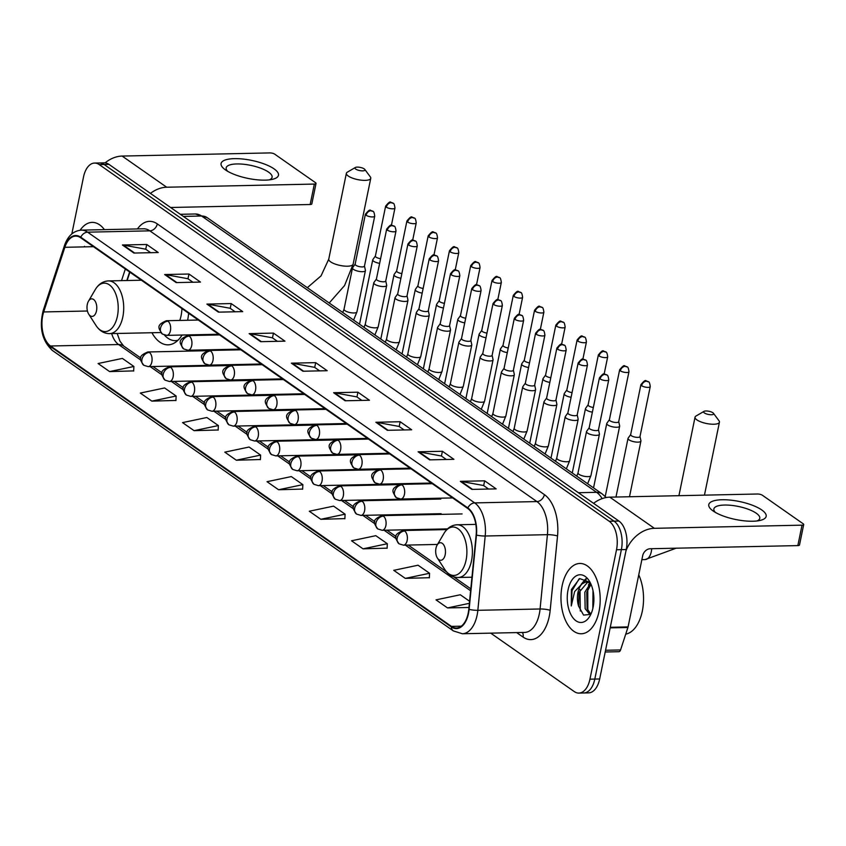 <?xml version="1.0" encoding="UTF-8"?>
<svg xmlns="http://www.w3.org/2000/svg" width="846" height="846" viewBox="0 0 846 846"><rect width="100%" height="100%" fill="white"/><g stroke="black" fill="none" stroke-linecap="round" stroke-linejoin="round"><path stroke-width="1.27" d="M187.611 320.264A38.81 21.647 -91.2 0 0 188.637 313.274M129.893 272.179L127.164 280.512M151.942 332.732A38.81 21.647 -91.2 0 0 168.09 344.84A38.81 21.647 -91.2 0 0 182.07 335.037M490.722 633.146L574.233 691.552A21.975 12.256 -91.2 0 0 578.897 693.086L588.615 692.874A21.975 12.256 -91.2 0 0 599.666 678.968L626.241 549.54A21.975 12.256 -91.2 0 0 618.912 521.051L108.965 164.378A21.975 12.256 -91.2 0 0 104.301 162.844L99.437 162.95A21.975 12.256 -91.2 0 1 104.1 164.484A21.975 12.256 -91.2 0 0 99.437 162.95L94.572 163.056A21.975 12.256 -91.2 0 0 83.521 176.962L71.836 233.898M578.897 693.086A21.975 12.256 -91.2 0 0 589.948 679.179L616.512 549.752L621.376 549.646A21.975 12.256 -91.2 0 0 614.048 521.147L104.1 164.484L614.048 521.147A21.975 12.256 -91.2 0 1 621.376 549.646L594.812 679.074L621.376 549.646L626.241 549.54M583.761 692.98A21.975 12.256 -91.2 0 0 594.812 679.074A21.975 12.256 -91.2 0 1 583.761 692.98M599.01 611.51A35.151 19.606 -91.2 0 0 579.827 563.468A35.151 19.606 -91.2 0 0 562.146 585.728A35.151 19.606 -91.2 0 0 581.329 633.76A35.151 19.606 -91.2 0 0 599.01 611.51A35.151 19.606 -91.2 0 0 579.827 563.468A35.151 19.606 -91.2 0 0 562.146 585.728A35.151 19.606 -91.2 0 0 581.329 633.76A35.151 19.606 -91.2 0 0 599.01 611.51M104.418 229.636A35.151 19.606 -91.2 0 0 92.14 222.382A35.151 19.606 -91.2 0 0 80.148 230.218A35.151 19.606 -91.2 0 1 92.14 222.382A35.151 19.606 -91.2 0 1 104.418 229.636M468.198 613.181A23.434 13.071 88.8 0 1 456.406 628.018A23.434 13.071 88.8 0 1 451.436 626.389L50.538 345.993A23.434 13.071 88.8 0 1 43.685 311.941L64.856 247.296A23.434 13.071 88.8 0 1 75.685 236.119A23.434 13.071 88.8 0 1 80.656 237.747L467.743 508.478A23.434 13.071 88.8 0 1 476.15 534.958L468.79 609.268A23.434 13.071 88.8 0 1 468.198 613.181M468.504 613.403A24.016 13.399 -91.2 0 0 469.107 609.384L476.467 535.074A24.016 13.399 -91.2 0 0 467.849 507.938L80.772 237.197A24.016 13.399 -91.2 0 0 64.571 246.99L43.41 311.635A24.016 13.399 -91.2 0 0 50.422 346.543L451.32 626.928A24.016 13.399 -91.2 0 0 468.504 613.403M109.599 371.584L133.89 366.466L122.374 358.408L98.083 363.526L109.599 371.584L133.679 370.897M151.846 401.12L176.137 396.013L164.61 387.954L140.32 393.062L151.846 401.12L175.915 400.444M194.083 430.667L218.374 425.559L206.847 417.501L182.567 422.609L194.083 430.667L218.162 429.98M236.32 460.213L260.61 455.095L249.094 447.037L224.803 452.155L236.32 460.213L260.399 459.526M405.287 578.378L429.578 573.271L418.051 565.213L393.76 570.331L405.287 578.378L429.356 577.702M363.04 548.843L387.331 543.724L375.814 535.677L351.524 540.784L363.04 548.843L387.119 548.155M320.803 519.296L345.094 514.188L333.578 506.13L309.287 511.238L320.803 519.296L344.882 518.619M278.567 489.749L302.857 484.642L291.331 476.584L267.04 481.691L278.567 489.749L302.635 489.073M616.512 549.752A21.975 12.256 -91.2 0 0 609.194 521.252L99.236 164.589A21.975 12.256 -91.2 0 0 94.572 163.056M206.9 304.084L231.201 303.566L242.728 311.624L218.416 312.142L206.9 304.084A5.859 4.505 125 0 1 207.725 304.148L219.125 312.121M164.653 274.538L188.965 274.019L200.481 282.078L176.18 282.596L164.653 274.538A5.859 4.505 125 0 1 165.478 274.601L176.888 282.585M122.416 244.991L146.728 244.473L158.244 252.531L133.932 253.049L122.416 244.991A5.859 4.505 125 0 1 123.241 245.054L134.651 253.039M333.62 392.713L357.921 392.195L369.448 400.253L345.136 400.771L333.62 392.713A5.859 4.505 125 0 1 334.445 392.777L345.845 400.75M375.857 422.26L400.169 421.731L411.685 429.789L387.373 430.307L375.857 422.26A5.859 4.505 125 0 1 376.682 422.323L388.092 430.297M418.093 451.796L442.405 451.278L453.921 459.336L429.62 459.854L418.093 451.796A5.859 4.505 125 0 1 418.918 451.859L430.328 459.843M460.34 481.342L484.642 480.824L496.168 488.882L471.857 489.4L460.34 481.342A5.859 4.505 125 0 1 461.165 481.406L472.565 489.379M249.136 333.62L273.448 333.102L284.965 341.16L260.653 341.678L249.136 333.62A5.859 4.505 125 0 1 249.961 333.694L261.372 341.668M291.373 363.167L315.685 362.648L327.201 370.707L302.9 371.225L291.373 363.167A5.859 4.505 125 0 1 292.198 363.23L303.608 371.214M469.583 601.252L460.298 594.759L436.007 599.867L447.523 607.925L468.97 607.47M315.685 362.648L314.701 367.428M319.629 370.865L314.596 367.344L292.198 363.23M273.448 333.102L272.465 337.882M277.393 341.329L272.359 337.808L249.961 333.694M484.642 480.824L483.669 485.593M488.586 489.041L483.552 485.519L461.165 481.406M442.405 451.278L441.422 456.057M446.35 459.494L441.316 455.983L418.918 451.859M400.169 421.731L399.185 426.511M404.113 429.958L399.079 426.437L376.682 422.323M357.921 392.195L356.949 396.964M361.866 400.412L356.832 396.89L334.445 392.777M146.728 244.473L145.745 249.253M150.673 252.69L145.639 249.179L123.241 245.054M188.965 274.019L187.981 278.789M192.909 282.236L187.875 278.715L165.478 274.601M231.201 303.566L230.228 308.335M235.146 311.783L230.112 308.261L207.725 304.148M302.857 484.642L302.635 489.242M345.094 514.188L344.872 518.788M387.331 543.724L387.108 548.324M429.578 573.271L429.356 577.871M447.523 607.925L469.371 603.325M260.61 455.095L260.388 459.695M218.374 425.559L218.152 430.149M176.137 396.013L175.915 400.613M133.89 366.466L133.668 371.066M625.744 634.13A36.621 20.42 -91.2 0 0 642.315 611.14A36.621 20.42 -91.2 0 0 638.751 574.878M592.845 608.475L593.004 590.624M590.043 614.714L585.146 608.665L584.829 592.274L590.508 583.19M590.762 614.048L587.071 608.623L586.754 592.232L591.037 584.332M590.085 582.344L579.711 578.579L571.41 589.514L571.272 605.948L574.635 591.555L582.027 583.941A16.55 9.232 -91.2 0 0 577.977 592.412A16.55 9.232 -91.2 0 0 578.579 606.138L579.034 592.39L587.843 581.974M582.027 583.941L585.474 582.111L590.286 582.735M586.881 581.921L589.747 581.932M593.649 603.78L593.733 595.552M593.088 607.375A23.878 13.314 -91.2 0 0 589.144 580.747A23.878 13.314 -91.2 0 0 568.057 589.863A23.878 13.314 -91.2 0 0 573.355 618.331A23.878 13.314 -91.2 0 0 589.895 616.1A23.878 13.314 -91.2 0 0 593.088 607.375M578.579 606.138L583.581 615.105L590.402 614.397M571.272 605.948L572.055 590.635L579.119 578.844M580.282 611.045L580.028 589.546M582.64 583.454L586.352 579.055M587.822 610.368L587.748 589.376M581.202 584.322L585.781 578.77M588.425 585.115L589.884 582.545M761.77 509.969A29.293 9.19 -168.4 0 1 759.941 520.47A29.293 9.19 -168.4 0 1 713.157 511.005A29.293 9.19 -168.4 0 1 712.871 510.804A29.293 9.19 -168.4 0 1 722.336 499.743A29.293 9.19 -168.4 0 1 761.77 509.969M756.969 520.967A23.434 7.35 11.6 0 0 759.771 518.344A23.434 7.35 11.6 0 0 756.261 513.226A23.434 7.35 11.6 0 0 731.134 505.337A23.434 7.35 11.6 0 0 713.865 508.922A23.434 7.35 11.6 0 0 715.409 512.433M625.955 550.905A29.293 22.514 -55 0 1 654.36 528.316L802.029 525.165A3.659 1.153 11.6 0 0 803.7 524.562A3.659 1.153 11.6 0 0 803.15 523.759L762.447 495.291A3.659 1.153 11.6 0 0 757.487 494.011L609.818 497.162L654.36 528.316M593.575 503.328A29.293 22.514 -55 0 1 609.818 497.162M803.7 524.562L799.502 544.993A3.659 1.153 -168.4 0 1 797.841 545.596L650.162 548.747A7.328 5.626 125 0 0 642.685 555.695L628.07 626.918A3.659 2.041 88.8 0 1 627.912 627.489L620.562 649.95A3.659 2.041 88.8 0 1 618.87 651.706L605.207 651.991M712.892 412.763A5.129 1.607 11.6 0 0 708.229 411.145A5.129 1.607 11.6 0 0 704.009 411.368A5.129 1.607 11.6 0 0 704.38 412.943A5.129 1.607 11.6 0 0 710.682 414.73A5.129 1.607 11.6 0 0 713.485 413.313A5.129 1.607 11.6 0 0 712.892 412.763M713.485 413.313L719.015 420.769A12.447 3.902 -168.4 0 1 719.438 422.175A12.447 3.902 -168.4 0 1 710.259 424.079A12.447 3.902 -168.4 0 1 696.914 419.891A12.447 3.902 -168.4 0 1 695.042 417.163A12.447 3.902 -168.4 0 1 695.983 416.042L704.009 411.368M435.965 548.282A8.788 4.907 -91.2 0 0 437.424 558.085A8.788 4.907 -91.2 0 0 445.186 554.733A8.788 4.907 -91.2 0 0 443.23 544.253A8.788 4.907 -91.2 0 0 437.139 545.067A8.788 4.907 -91.2 0 0 435.965 548.282M364.224 168.893A5.129 1.607 11.6 0 0 359.561 167.286A5.129 1.607 11.6 0 0 355.331 167.497A5.129 1.607 11.6 0 0 355.711 169.084A5.129 1.607 11.6 0 0 362.003 170.86A5.129 1.607 11.6 0 0 364.816 169.443A5.129 1.607 11.6 0 0 364.224 168.893M364.816 169.443L370.337 176.899A12.447 3.902 -168.4 0 1 370.76 178.305A12.447 3.902 -168.4 0 1 361.58 180.209A12.447 3.902 -168.4 0 1 348.235 176.021A12.447 3.902 -168.4 0 1 346.374 173.293A12.447 3.902 -168.4 0 1 347.315 172.172L355.331 167.497M87.297 304.412A8.788 4.907 -91.2 0 0 88.745 314.215A8.788 4.907 -91.2 0 0 96.507 310.863A8.788 4.907 -91.2 0 0 94.562 300.383A8.788 4.907 -91.2 0 0 88.47 301.208A8.788 4.907 -91.2 0 0 87.297 304.412M179.786 320.433A26.363 14.71 -91.2 0 0 181.086 315.695A26.363 14.71 -91.2 0 0 181.932 308.579M164.399 335.027A34.781 19.405 -91.2 0 0 175.291 340.652A34.781 19.405 -91.2 0 0 177.956 340.261M630.672 434.58L628.144 438.133A6.588 2.062 11.6 0 0 628.018 438.397A6.588 2.062 11.6 0 0 629.012 439.835A6.588 2.062 11.6 0 0 637.937 442.141A6.588 2.062 11.6 0 0 640.93 441.041A6.588 2.062 11.6 0 0 640.93 440.755L639.999 436.494M630.735 434.484A4.759 1.491 11.6 0 0 630.651 434.675A4.759 1.491 11.6 0 0 631.37 435.722A4.759 1.491 11.6 0 0 637.81 437.382A4.759 1.491 11.6 0 0 639.978 436.589A4.759 1.491 11.6 0 0 639.978 436.377M609.406 419.701L606.868 423.254A6.588 2.062 11.6 0 0 606.751 423.518A6.588 2.062 11.6 0 0 607.735 424.956A6.588 2.062 11.6 0 0 616.66 427.262A6.588 2.062 11.6 0 0 619.663 426.162A6.588 2.062 11.6 0 0 619.653 425.876L618.722 421.615M609.469 419.605A4.759 1.491 11.6 0 0 609.384 419.796A4.759 1.491 11.6 0 0 610.093 420.843A4.759 1.491 11.6 0 0 616.544 422.503A4.759 1.491 11.6 0 0 618.701 421.71A4.759 1.491 11.6 0 0 618.701 421.498M588.129 404.822L585.591 408.375A6.588 2.062 11.6 0 0 585.474 408.639A6.588 2.062 11.6 0 0 586.458 410.077A6.588 2.062 11.6 0 0 592.38 412.15M588.192 404.726A4.759 1.491 11.6 0 0 588.107 404.917A4.759 1.491 11.6 0 0 588.816 405.964A4.759 1.491 11.6 0 0 593.332 407.486M566.852 389.943L564.324 393.496A6.588 2.062 11.6 0 0 564.197 393.76A6.588 2.062 11.6 0 0 565.191 395.198A6.588 2.062 11.6 0 0 571.103 397.271M566.915 389.847A4.759 1.491 11.6 0 0 566.831 390.038A4.759 1.491 11.6 0 0 567.55 391.085A4.759 1.491 11.6 0 0 572.065 392.607M545.575 375.053L543.047 378.617A6.588 2.062 11.6 0 0 542.931 378.881A6.588 2.062 11.6 0 0 543.915 380.319A6.588 2.062 11.6 0 0 549.826 382.392M545.649 374.968A4.759 1.491 11.6 0 0 545.564 375.159A4.759 1.491 11.6 0 0 546.273 376.206A4.759 1.491 11.6 0 0 550.788 377.728M524.309 360.174L521.771 363.738A6.588 2.062 11.6 0 0 521.654 364.002A6.588 2.062 11.6 0 0 522.638 365.44A6.588 2.062 11.6 0 0 528.56 367.513M524.372 360.089A4.759 1.491 11.6 0 0 524.287 360.28A4.759 1.491 11.6 0 0 524.996 361.327A4.759 1.491 11.6 0 0 529.511 362.849M503.032 345.295L500.494 348.859A6.588 2.062 11.6 0 0 500.377 349.123A6.588 2.062 11.6 0 0 501.371 350.561A6.588 2.062 11.6 0 0 507.283 352.623M503.095 345.21A4.759 1.491 11.6 0 0 503.01 345.401A4.759 1.491 11.6 0 0 503.73 346.448A4.759 1.491 11.6 0 0 508.235 347.97M481.755 330.416L479.227 333.98A6.588 2.062 11.6 0 0 479.111 334.244A6.588 2.062 11.6 0 0 480.094 335.682A6.588 2.062 11.6 0 0 486.006 337.744M481.829 330.331A4.759 1.491 11.6 0 0 481.734 330.522A4.759 1.491 11.6 0 0 482.453 331.569A4.759 1.491 11.6 0 0 486.968 333.091M460.488 315.537L457.95 319.101A6.588 2.062 11.6 0 0 457.834 319.365A6.588 2.062 11.6 0 0 458.818 320.803A6.588 2.062 11.6 0 0 464.74 322.865M460.552 315.452A4.759 1.491 11.6 0 0 460.467 315.643A4.759 1.491 11.6 0 0 461.176 316.679A4.759 1.491 11.6 0 0 465.691 318.212M439.211 300.658L436.673 304.222A6.588 2.062 11.6 0 0 436.557 304.486A6.588 2.062 11.6 0 0 437.541 305.924A6.588 2.062 11.6 0 0 443.463 307.986M439.275 300.573A4.759 1.491 11.6 0 0 439.19 300.764A4.759 1.491 11.6 0 0 439.899 301.8A4.759 1.491 11.6 0 0 444.414 303.333M417.935 285.779L415.407 289.343A6.588 2.062 11.6 0 0 415.28 289.607A6.588 2.062 11.6 0 0 416.274 291.045A6.588 2.062 11.6 0 0 422.186 293.107M417.998 285.694A4.759 1.491 11.6 0 0 417.913 285.885A4.759 1.491 11.6 0 0 418.633 286.921A4.759 1.491 11.6 0 0 423.148 288.454M396.668 270.9L394.13 274.464A6.588 2.062 11.6 0 0 394.014 274.728A6.588 2.062 11.6 0 0 394.997 276.166A6.588 2.062 11.6 0 0 400.919 278.228M396.732 270.815A4.759 1.491 11.6 0 0 396.647 271.006A4.759 1.491 11.6 0 0 397.356 272.042A4.759 1.491 11.6 0 0 401.871 273.575M375.391 256.021L372.853 259.574A6.588 2.062 11.6 0 0 372.737 259.849A6.588 2.062 11.6 0 0 373.721 261.287A6.588 2.062 11.6 0 0 379.643 263.349M375.455 255.936A4.759 1.491 11.6 0 0 375.37 256.127A4.759 1.491 11.6 0 0 376.079 257.163A4.759 1.491 11.6 0 0 380.594 258.696M589.165 427.79L586.627 431.344A6.588 2.062 11.6 0 0 586.511 431.619A6.588 2.062 11.6 0 0 589.662 434.146A6.588 2.062 11.6 0 0 596.43 435.352A6.588 2.062 11.6 0 0 599.423 434.262A6.588 2.062 11.6 0 0 599.423 433.977L598.492 429.705M589.228 427.706A4.759 1.491 11.6 0 0 589.144 427.896A4.759 1.491 11.6 0 0 589.863 428.933A4.759 1.491 11.6 0 0 596.303 430.603A4.759 1.491 11.6 0 0 598.471 429.81A4.759 1.491 11.6 0 0 598.471 429.599M567.888 412.911L565.361 416.465A6.588 2.062 11.6 0 0 565.234 416.74A6.588 2.062 11.6 0 0 568.396 419.267A6.588 2.062 11.6 0 0 575.153 420.473A6.588 2.062 11.6 0 0 578.156 419.383A6.588 2.062 11.6 0 0 578.146 419.098L577.215 414.826M567.962 412.827A4.759 1.491 11.6 0 0 567.867 413.017A4.759 1.491 11.6 0 0 568.586 414.054A4.759 1.491 11.6 0 0 575.026 415.714A4.759 1.491 11.6 0 0 577.194 414.931A4.759 1.491 11.6 0 0 577.194 414.72M546.622 398.032L544.084 401.586A6.588 2.062 11.6 0 0 543.967 401.861A6.588 2.062 11.6 0 0 547.119 404.388A6.588 2.062 11.6 0 0 553.876 405.594A6.588 2.062 11.6 0 0 556.88 404.504A6.588 2.062 11.6 0 0 556.869 404.219L555.949 399.947M546.685 397.948A4.759 1.491 11.6 0 0 546.601 398.138A4.759 1.491 11.6 0 0 547.309 399.175A4.759 1.491 11.6 0 0 553.76 400.835A4.759 1.491 11.6 0 0 555.928 400.052A4.759 1.491 11.6 0 0 555.917 399.841M525.345 383.153L522.807 386.707A6.588 2.062 11.6 0 0 522.691 386.982A6.588 2.062 11.6 0 0 525.842 389.509A6.588 2.062 11.6 0 0 532.599 390.715A6.588 2.062 11.6 0 0 535.603 389.625A6.588 2.062 11.6 0 0 535.603 389.34L534.672 385.067M525.408 383.069A4.759 1.491 11.6 0 0 525.324 383.259A4.759 1.491 11.6 0 0 526.032 384.296A4.759 1.491 11.6 0 0 532.483 385.956A4.759 1.491 11.6 0 0 534.651 385.173A4.759 1.491 11.6 0 0 534.651 384.962M504.068 368.274L501.541 371.828A6.588 2.062 11.6 0 0 501.414 372.103A6.588 2.062 11.6 0 0 504.576 374.63A6.588 2.062 11.6 0 0 511.333 375.836A6.588 2.062 11.6 0 0 514.326 374.746A6.588 2.062 11.6 0 0 514.326 374.461L513.395 370.188M504.131 368.19A4.759 1.491 11.6 0 0 504.047 368.38A4.759 1.491 11.6 0 0 504.766 369.416A4.759 1.491 11.6 0 0 511.206 371.077A4.759 1.491 11.6 0 0 513.374 370.294A4.759 1.491 11.6 0 0 513.374 370.083M482.802 353.395L480.264 356.949A6.588 2.062 11.6 0 0 480.147 357.224A6.588 2.062 11.6 0 0 483.299 359.751A6.588 2.062 11.6 0 0 490.056 360.956A6.588 2.062 11.6 0 0 493.059 359.867A6.588 2.062 11.6 0 0 493.049 359.582L492.118 355.309M482.865 353.311A4.759 1.491 11.6 0 0 482.78 353.501A4.759 1.491 11.6 0 0 483.489 354.537A4.759 1.491 11.6 0 0 489.94 356.198A4.759 1.491 11.6 0 0 492.108 355.415A4.759 1.491 11.6 0 0 492.097 355.204M461.525 338.516L458.987 342.07A6.588 2.062 11.6 0 0 458.87 342.344A6.588 2.062 11.6 0 0 462.022 344.872A6.588 2.062 11.6 0 0 468.779 346.077A6.588 2.062 11.6 0 0 471.782 344.988A6.588 2.062 11.6 0 0 471.782 344.703L470.852 340.43M461.588 338.432A4.759 1.491 11.6 0 0 461.504 338.622A4.759 1.491 11.6 0 0 462.212 339.658A4.759 1.491 11.6 0 0 468.663 341.319A4.759 1.491 11.6 0 0 470.831 340.536A4.759 1.491 11.6 0 0 470.831 340.325M440.248 323.637L437.72 327.19A6.588 2.062 11.6 0 0 437.594 327.465A6.588 2.062 11.6 0 0 440.755 329.982A6.588 2.062 11.6 0 0 447.513 331.198A6.588 2.062 11.6 0 0 450.506 330.109A6.588 2.062 11.6 0 0 450.506 329.824L449.575 325.551M440.311 323.553A4.759 1.491 11.6 0 0 440.227 323.743A4.759 1.491 11.6 0 0 440.946 324.779A4.759 1.491 11.6 0 0 447.386 326.44A4.759 1.491 11.6 0 0 449.554 325.657A4.759 1.491 11.6 0 0 449.554 325.446M418.982 308.758L416.444 312.311A6.588 2.062 11.6 0 0 416.327 312.576A6.588 2.062 11.6 0 0 419.479 315.103A6.588 2.062 11.6 0 0 426.236 316.319A6.588 2.062 11.6 0 0 429.239 315.23A6.588 2.062 11.6 0 0 429.229 314.945L428.298 310.672M419.045 308.674A4.759 1.491 11.6 0 0 418.96 308.864A4.759 1.491 11.6 0 0 419.669 309.9A4.759 1.491 11.6 0 0 426.12 311.561A4.759 1.491 11.6 0 0 428.277 310.778A4.759 1.491 11.6 0 0 428.277 310.567M397.705 293.879L395.167 297.432A6.588 2.062 11.6 0 0 395.05 297.697A6.588 2.062 11.6 0 0 398.202 300.224A6.588 2.062 11.6 0 0 404.959 301.44A6.588 2.062 11.6 0 0 407.962 300.351A6.588 2.062 11.6 0 0 407.962 300.066L407.032 295.793M397.768 293.795A4.759 1.491 11.6 0 0 397.683 293.985A4.759 1.491 11.6 0 0 398.392 295.021A4.759 1.491 11.6 0 0 404.843 296.682A4.759 1.491 11.6 0 0 407.011 295.899A4.759 1.491 11.6 0 0 407 295.688M376.428 279L373.89 282.553A6.588 2.062 11.6 0 0 373.773 282.818A6.588 2.062 11.6 0 0 376.925 285.345A6.588 2.062 11.6 0 0 383.693 286.561A6.588 2.062 11.6 0 0 386.685 285.472A6.588 2.062 11.6 0 0 386.685 285.187L385.755 280.914M376.491 278.916A4.759 1.491 11.6 0 0 376.407 279.106A4.759 1.491 11.6 0 0 377.126 280.142A4.759 1.491 11.6 0 0 383.566 281.803A4.759 1.491 11.6 0 0 385.734 281.02A4.759 1.491 11.6 0 0 385.734 280.809M355.151 264.121L352.623 267.674A6.588 2.062 11.6 0 0 352.507 267.939A6.588 2.062 11.6 0 0 355.658 270.466A6.588 2.062 11.6 0 0 362.416 271.682A6.588 2.062 11.6 0 0 365.419 270.593A6.588 2.062 11.6 0 0 365.409 270.308L364.478 266.035M355.225 264.037A4.759 1.491 11.6 0 0 355.13 264.227A4.759 1.491 11.6 0 0 355.849 265.263A4.759 1.491 11.6 0 0 362.289 266.924A4.759 1.491 11.6 0 0 364.457 266.141A4.759 1.491 11.6 0 0 364.457 265.93M274.093 168.883A29.293 9.19 -168.4 0 1 272.264 179.373A29.293 9.19 -168.4 0 1 225.47 169.919A29.293 9.19 -168.4 0 1 225.184 169.718A29.293 9.19 -168.4 0 1 234.649 158.646A29.293 9.19 -168.4 0 1 274.093 168.883M269.292 179.87A23.434 7.35 11.6 0 0 272.095 177.258A23.434 7.35 11.6 0 0 268.584 172.129A23.434 7.35 11.6 0 0 243.458 164.24A23.434 7.35 11.6 0 0 226.178 167.836A23.434 7.35 11.6 0 0 227.733 171.336M150.44 193.385A29.293 22.514 -55 0 1 166.673 187.22L314.352 184.068A3.659 1.153 11.6 0 0 316.023 183.466A3.659 1.153 11.6 0 0 315.473 182.662L274.77 154.194A3.659 1.153 11.6 0 0 269.811 152.915L122.131 156.066L166.673 187.22M105.073 162.876A29.293 22.514 -55 0 1 122.131 156.066M316.023 183.466L311.825 203.897A3.659 1.153 -168.4 0 1 310.154 204.51L170.596 207.492M84.473 246.323L84.262 246.884M618.912 521.051L609.194 521.252M599.666 678.968L589.948 679.179M108.965 164.378L99.236 164.589M602.141 498.622A29.293 16.338 -91.2 0 0 596.62 492.319L578.389 492.71M207.175 217.644A14.646 11.252 125 0 0 201.581 216.016A29.293 16.338 -91.2 0 0 195.363 213.985L207.175 217.644L602.215 493.937A14.646 11.252 125 0 0 596.62 492.319L201.581 216.016L183.349 216.407M451.436 626.389L461.313 626.177M137.443 228.938A36.621 20.42 88.8 0 1 157.314 223.904L544.401 494.635A7.328 5.626 125 0 1 536.924 501.572L474.691 502.905A29.293 16.338 88.8 0 1 485.202 536.004L477.842 610.315A29.293 16.338 88.8 0 1 477.102 615.211A29.293 16.338 88.8 0 1 462.371 633.749L524.605 632.427A29.293 16.338 -91.2 0 0 539.336 613.879A29.293 16.338 -91.2 0 0 540.076 608.983L547.425 534.672A29.293 16.338 -91.2 0 0 536.924 501.572L149.837 230.842A29.293 16.338 -91.2 0 0 143.619 228.801L81.396 230.133A29.293 16.338 88.8 0 1 87.614 232.174L474.691 502.905A7.328 5.626 125 0 0 467.849 507.938M469.107 609.384A7.328 1.28 -174.3 0 0 477.842 610.315L540.076 608.983A7.328 1.28 5.7 0 1 550.175 610.315A36.621 20.42 88.8 0 1 523.061 637.07L516.663 632.597M80.772 237.197A7.328 5.626 -55 0 1 87.614 232.174L149.837 230.842A7.328 5.626 125 0 0 157.314 223.904M64.571 246.99A7.328 3.236 -161.9 0 1 64.444 245.657L43.273 310.313C38.948 327.402 42.004 340.801 52.452 350.508L453.35 630.905A7.328 5.626 -55 0 1 451.32 626.928M544.401 494.635A36.621 20.42 88.8 0 1 557.535 536.004A7.328 1.28 5.7 0 0 547.425 534.672L485.202 536.004A7.328 1.28 -174.3 0 1 476.467 535.074M43.41 311.635A7.328 3.236 -161.9 0 1 43.273 310.313M50.422 346.543A7.328 5.626 125 0 0 52.452 350.508M557.535 536.004L550.175 610.315M523.061 637.07A7.328 5.626 125 0 0 522.394 632.47M64.856 247.296L93.441 246.683M43.685 311.941L87.424 311.011M125.335 268.996L121.528 280.639M111.651 333.588A23.434 13.071 -91.2 0 0 118.599 344.544L140.722 360.015M50.538 345.993L118.599 344.544A13.187 10.131 125 0 1 123.643 346.003L140.796 358.006M150.102 366.572L161.998 374.894M171.378 381.451L183.265 389.773M192.645 396.33L204.542 404.652M213.922 411.209L225.819 419.531M235.199 426.088L247.095 434.41M256.465 440.967L268.362 449.289M277.742 455.846L289.639 464.168M299.019 470.725L310.916 479.048M320.296 485.604L332.182 493.927M341.562 500.483L353.459 508.806M362.839 515.362L374.736 523.685M384.116 530.241L396.002 538.564M405.382 545.12L470.619 590.751M610.273 627.298L628.07 626.918M797.841 545.596L802.029 525.165M627.912 627.489L610.156 627.869M605.556 650.278L620.562 649.95M651.684 548.716A12.447 6.948 88.8 0 1 651.293 551.719A12.447 6.948 88.8 0 1 645.033 559.597L676.155 548.197M444.689 569.358A24.217 13.504 -91.2 0 0 466.083 560.115A24.217 13.504 -91.2 0 0 460.7 531.235A24.217 13.504 -91.2 0 0 443.928 533.498C447.238 527.967 451.637 525.07 457.115 524.784A26.363 14.71 -91.2 0 1 471.497 560.813A26.363 14.71 -91.2 0 1 458.236 577.501C452.758 577.448 448.243 574.741 444.689 569.358L437.424 558.085M307.32 287.682L321.046 275.881L328.756 259.13A12.447 3.902 11.6 0 0 330.617 261.848A12.447 3.902 11.6 0 0 343.962 266.046A12.447 3.902 11.6 0 0 353.142 264.132L370.76 178.305M96.01 325.488A24.217 13.504 -91.2 0 0 117.404 316.245A24.217 13.504 -91.2 0 0 112.032 287.365A24.217 13.504 -91.2 0 0 95.249 289.628C98.57 284.108 102.969 281.2 108.447 280.914A26.363 14.71 -91.2 0 1 122.829 316.943A26.363 14.71 -91.2 0 1 109.568 333.631C104.079 333.588 99.564 330.871 96.01 325.488L88.745 314.215M437.519 544.433L403.447 545.162A7.328 4.082 -91.2 0 0 407.138 540.531A7.328 4.082 -91.2 0 0 404.695 531.024A7.328 5.626 125 0 0 397.218 537.971A7.328 5.626 -55 0 0 399.101 543.841C394.564 537.485 393.168 534.725 403.14 530.516A7.328 4.082 -91.2 0 1 404.695 531.024M641.628 385.713A4.759 1.491 11.6 0 0 646.735 387.32A4.759 1.491 11.6 0 0 650.246 386.59C649.813 383.227 649.168 381.609 648.311 381.736A4.759 3.659 -55 0 0 646.492 381.208A4.759 3.659 125 0 0 641.628 385.713A4.759 1.491 11.6 0 1 640.919 384.676L630.651 434.675M447.545 528.887L382.18 530.283A7.328 4.082 -91.2 0 0 385.861 525.652A7.328 4.082 -91.2 0 0 383.418 516.145A7.328 5.626 125 0 0 375.941 523.092A7.328 5.626 -55 0 0 377.824 528.962C373.287 522.606 371.902 519.846 381.863 515.637A7.328 4.082 -91.2 0 1 383.418 516.145M620.361 370.834A4.759 1.491 11.6 0 0 625.458 372.441A4.759 1.491 11.6 0 0 628.969 371.711C628.536 368.348 627.891 366.73 627.034 366.857A4.759 3.659 -55 0 0 625.215 366.329A4.759 3.659 125 0 0 620.361 370.834A4.759 1.491 11.6 0 1 619.642 369.797L609.384 419.796M441.126 513.691L360.904 515.404A7.328 4.082 -91.2 0 0 364.584 510.773A7.328 4.082 -91.2 0 0 362.141 501.266A7.328 5.626 125 0 0 354.664 508.213A7.328 5.626 -55 0 0 356.547 514.082C352.021 507.727 350.625 504.967 360.586 500.758A7.328 4.082 -91.2 0 1 362.141 501.266M599.084 355.955A4.759 1.491 11.6 0 0 604.192 357.562A4.759 1.491 11.6 0 0 607.692 356.832C607.269 353.469 606.624 351.851 605.757 351.978A4.759 3.659 -55 0 0 603.938 351.45A4.759 3.659 125 0 0 599.084 355.955A4.759 1.491 11.6 0 1 598.365 354.918L588.107 404.917M419.849 498.812L339.627 500.525A7.328 4.082 -91.2 0 0 343.317 495.893A7.328 4.082 -91.2 0 0 340.875 486.387A7.328 5.626 125 0 0 333.398 493.334A7.328 5.626 -55 0 0 335.28 499.203C330.744 492.848 329.348 490.088 339.32 485.879A7.328 4.082 -91.2 0 1 340.875 486.387M577.807 341.075A4.759 1.491 11.6 0 0 582.915 342.683A4.759 1.491 11.6 0 0 586.426 341.953C585.992 338.59 585.347 336.972 584.491 337.099A4.759 3.659 -55 0 0 582.672 336.571A4.759 3.659 125 0 0 577.807 341.075A4.759 1.491 11.6 0 1 577.099 340.039L566.831 390.038M398.572 483.933L318.36 485.646A7.328 4.082 -91.2 0 0 322.04 481.014A7.328 4.082 -91.2 0 0 319.598 471.508A7.328 5.626 125 0 0 312.121 478.455A7.328 5.626 -55 0 0 314.003 484.324C309.467 477.969 308.081 475.209 318.043 471A7.328 4.082 -91.2 0 1 319.598 471.508M556.531 326.196A4.759 1.491 11.6 0 0 561.638 327.804A4.759 1.491 11.6 0 0 565.149 327.074C564.716 323.711 564.071 322.093 563.214 322.22A4.759 3.659 -55 0 0 561.395 321.692A4.759 3.659 125 0 0 556.531 326.196A4.759 1.491 11.6 0 1 555.822 325.16L545.564 375.159M377.305 469.054L297.083 470.767A7.328 4.082 -91.2 0 0 300.764 466.135A7.328 4.082 -91.2 0 0 298.321 456.629A7.328 5.626 125 0 0 290.844 463.576A7.328 5.626 -55 0 0 292.727 469.445C288.2 463.09 286.805 460.33 296.766 456.121A7.328 4.082 -91.2 0 1 298.321 456.629M535.264 311.317A4.759 1.491 11.6 0 0 540.361 312.925A4.759 1.491 11.6 0 0 543.872 312.195C543.449 308.832 542.804 307.214 541.937 307.341A4.759 3.659 -55 0 0 540.118 306.812A4.759 3.659 125 0 0 535.264 311.317A4.759 1.491 11.6 0 1 534.545 310.281L524.287 360.28M356.029 454.175L275.807 455.888A7.328 4.082 -91.2 0 0 279.487 451.256A7.328 4.082 -91.2 0 0 277.054 441.749A7.328 5.626 125 0 0 269.578 448.697A7.328 5.626 -55 0 0 271.45 454.566C266.924 448.211 265.528 445.451 275.5 441.242A7.328 4.082 -91.2 0 1 277.054 441.749M513.987 296.438A4.759 1.491 11.6 0 0 519.095 298.046A4.759 1.491 11.6 0 0 522.606 297.316C522.172 293.953 521.527 292.335 520.671 292.462A4.759 3.659 -55 0 0 518.852 291.933A4.759 3.659 125 0 0 513.987 296.438A4.759 1.491 11.6 0 1 513.279 295.402L503.01 345.401M334.752 439.296L254.53 441.009A7.328 4.082 -91.2 0 0 258.22 436.377A7.328 4.082 -91.2 0 0 255.778 426.87A7.328 5.626 125 0 0 248.301 433.818A7.328 5.626 -55 0 0 250.183 439.687C245.647 433.332 244.261 430.572 254.223 426.363A7.328 4.082 -91.2 0 1 255.778 426.87M492.71 281.559A4.759 1.491 11.6 0 0 497.818 283.167A4.759 1.491 11.6 0 0 501.329 282.437C500.895 279.074 500.25 277.456 499.394 277.583A4.759 3.659 -55 0 0 497.575 277.054A4.759 3.659 125 0 0 492.71 281.559A4.759 1.491 11.6 0 1 492.002 280.523L481.734 330.522M313.475 424.417L233.263 426.13A7.328 4.082 -91.2 0 0 236.943 421.498A7.328 4.082 -91.2 0 0 234.501 411.991A7.328 5.626 125 0 0 227.024 418.939A7.328 5.626 -55 0 0 228.906 424.808C224.38 418.453 222.984 415.682 232.946 411.484A7.328 4.082 -91.2 0 1 234.501 411.991M471.444 266.68A4.759 1.491 11.6 0 0 476.541 268.288A4.759 1.491 11.6 0 0 480.052 267.558C479.619 264.195 478.973 262.577 478.117 262.704A4.759 3.659 -55 0 0 476.298 262.175A4.759 3.659 125 0 0 471.444 266.68A4.759 1.491 11.6 0 1 470.725 265.644L460.467 315.643M292.208 409.538L211.986 411.251A7.328 4.082 -91.2 0 0 215.667 406.619A7.328 4.082 -91.2 0 0 213.234 397.112A7.328 5.626 125 0 0 205.758 404.06A7.328 5.626 -55 0 0 207.63 409.929C203.103 403.574 201.708 400.803 211.68 396.605A7.328 4.082 -91.2 0 1 213.234 397.112M450.167 251.801A4.759 1.491 11.6 0 0 455.275 253.409A4.759 1.491 11.6 0 0 458.775 252.679C458.352 249.316 457.707 247.698 456.851 247.825A4.759 3.659 -55 0 0 455.021 247.296A4.759 3.659 125 0 0 450.167 251.801A4.759 1.491 11.6 0 1 449.459 250.765L439.19 300.764M270.932 394.659L190.71 396.372A7.328 4.082 -91.2 0 0 194.4 391.74A7.328 4.082 -91.2 0 0 191.957 382.233A7.328 5.626 125 0 0 184.481 389.181A7.328 5.626 -55 0 0 186.363 395.05C181.827 388.695 180.441 385.924 190.403 381.726A7.328 4.082 -91.2 0 1 191.957 382.233M428.89 236.922A4.759 1.491 11.6 0 0 433.998 238.53A4.759 1.491 11.6 0 0 437.509 237.8C437.075 234.437 436.43 232.819 435.574 232.946A4.759 3.659 -55 0 0 433.755 232.417A4.759 3.659 125 0 0 428.89 236.922A4.759 1.491 11.6 0 1 428.182 235.886L417.913 285.885M249.655 379.78L169.443 381.493A7.328 4.082 -91.2 0 0 173.123 376.851A7.328 4.082 -91.2 0 0 170.681 367.354A7.328 5.626 125 0 0 163.204 374.302A7.328 5.626 -55 0 0 165.086 380.171C160.55 373.816 159.164 371.045 169.126 366.847A7.328 4.082 -91.2 0 1 170.681 367.354M407.624 222.043A4.759 1.491 11.6 0 0 412.721 223.651A4.759 1.491 11.6 0 0 416.232 222.921C415.798 219.558 415.153 217.94 414.297 218.067A4.759 3.659 -55 0 0 412.478 217.538A4.759 3.659 125 0 0 407.624 222.043A4.759 1.491 11.6 0 1 406.905 221.007L396.647 271.006M228.388 364.901L148.166 366.614A7.328 4.082 -91.2 0 0 151.846 361.972A7.328 4.082 -91.2 0 0 149.404 352.475A7.328 5.626 125 0 0 141.938 359.423A7.328 5.626 -55 0 0 143.809 365.292C139.283 358.937 137.887 356.166 147.849 351.968A7.328 4.082 -91.2 0 1 149.404 352.475M386.347 207.164A4.759 1.491 11.6 0 0 391.455 208.772A4.759 1.491 11.6 0 0 394.955 208.042C394.532 204.679 393.887 203.061 393.02 203.188A4.759 3.659 -55 0 0 391.201 202.659A4.759 3.659 125 0 0 386.347 207.164A4.759 1.491 11.6 0 1 385.639 206.128L375.37 256.127M600.121 378.934A4.759 1.491 11.6 0 0 605.228 380.541A4.759 1.491 11.6 0 0 608.739 379.812C608.306 376.449 607.661 374.831 606.804 374.947A4.759 3.659 -55 0 0 604.985 374.429A4.759 3.659 125 0 0 600.121 378.934A4.759 1.491 11.6 0 1 599.412 377.898L589.144 427.896M452.652 497.924L400.761 499.034A7.328 4.082 -91.2 0 0 404.441 494.392A7.328 4.082 -91.2 0 0 401.998 484.895A7.328 5.626 125 0 0 394.522 491.843A7.328 5.626 -55 0 0 396.404 497.712C391.867 491.357 390.482 488.586 400.444 484.388A7.328 4.082 -91.2 0 1 401.998 484.895M586.511 431.619L578.04 472.893A6.588 2.062 11.6 0 0 579.256 474.49A6.588 2.062 11.6 0 0 587.949 476.636A6.588 2.062 11.6 0 0 590.952 475.547L587.621 483.732M578.844 364.055A4.759 1.491 11.6 0 0 583.952 365.662A4.759 1.491 11.6 0 0 587.462 364.933C587.029 361.57 586.384 359.952 585.527 360.068A4.759 3.659 -55 0 0 583.708 359.55A4.759 3.659 125 0 0 578.844 364.055A4.759 1.491 11.6 0 1 578.135 363.019L567.867 413.017M431.375 483.045L379.484 484.155A7.328 4.082 -91.2 0 0 383.164 479.513A7.328 4.082 -91.2 0 0 380.721 470.016A7.328 5.626 125 0 0 373.245 476.964A7.328 5.626 -55 0 0 375.127 482.833C370.601 476.478 369.205 473.707 379.167 469.509A7.328 4.082 -91.2 0 1 380.721 470.016M565.234 416.74L556.763 458.014A6.588 2.062 11.6 0 0 557.979 459.611A6.588 2.062 11.6 0 0 566.683 461.757A6.588 2.062 11.6 0 0 569.675 460.668L566.344 468.853M557.577 349.176A4.759 1.491 11.6 0 0 562.675 350.783A4.759 1.491 11.6 0 0 566.186 350.054C565.752 346.691 565.107 345.073 564.25 345.189A4.759 3.659 -55 0 0 562.431 344.671A4.759 3.659 125 0 0 557.577 349.176A4.759 1.491 11.6 0 1 556.858 348.14L546.601 398.138M410.099 468.166L358.207 469.276A7.328 4.082 -91.2 0 0 361.887 464.634A7.328 4.082 -91.2 0 0 359.455 455.137A7.328 5.626 125 0 0 351.978 462.085A7.328 5.626 -55 0 0 353.85 467.954C349.324 461.599 347.928 458.828 357.9 454.63A7.328 4.082 -91.2 0 1 359.455 455.137M543.967 401.861L535.497 443.135A6.588 2.062 11.6 0 0 536.702 444.732A6.588 2.062 11.6 0 0 545.406 446.878A6.588 2.062 11.6 0 0 548.409 445.789L545.067 453.974M536.301 334.297A4.759 1.491 11.6 0 0 541.408 335.904A4.759 1.491 11.6 0 0 544.909 335.175C544.486 331.812 543.841 330.194 542.984 330.31A4.759 3.659 -55 0 0 541.154 329.792A4.759 3.659 125 0 0 536.301 334.297A4.759 1.491 11.6 0 1 535.592 333.261L525.324 383.259M388.832 453.287L336.93 454.397A7.328 4.082 -91.2 0 0 340.621 449.755A7.328 4.082 -91.2 0 0 338.178 440.258A7.328 5.626 125 0 0 330.701 447.206A7.328 5.626 -55 0 0 332.584 453.075C328.047 446.72 326.662 443.949 336.623 439.751A7.328 4.082 -91.2 0 1 338.178 440.258M522.691 386.982L514.22 428.256A6.588 2.062 11.6 0 0 515.436 429.853A6.588 2.062 11.6 0 0 524.129 431.999A6.588 2.062 11.6 0 0 527.132 430.91L523.801 439.095M515.024 319.418A4.759 1.491 11.6 0 0 520.131 321.025A4.759 1.491 11.6 0 0 523.642 320.296C523.209 316.933 522.564 315.315 521.707 315.431A4.759 3.659 -55 0 0 519.888 314.913A4.759 3.659 125 0 0 515.024 319.418A4.759 1.491 11.6 0 1 514.315 318.382L504.047 368.38M367.555 438.408L315.664 439.518A7.328 4.082 -91.2 0 0 319.344 434.876A7.328 4.082 -91.2 0 0 316.901 425.379A7.328 5.626 125 0 0 309.425 432.327A7.328 5.626 -55 0 0 311.307 438.196C306.77 431.841 305.385 429.07 315.346 424.872A7.328 4.082 -91.2 0 1 316.901 425.379M501.414 372.103L492.943 413.377A6.588 2.062 11.6 0 0 494.159 414.974A6.588 2.062 11.6 0 0 502.852 417.12A6.588 2.062 11.6 0 0 505.855 416.031L502.524 424.216M493.757 304.539A4.759 1.491 11.6 0 0 498.854 306.146A4.759 1.491 11.6 0 0 502.365 305.417C501.932 302.054 501.287 300.436 500.43 300.552A4.759 3.659 -55 0 0 498.611 300.034A4.759 3.659 125 0 0 493.757 304.539A4.759 1.491 11.6 0 1 493.038 303.503L482.78 353.501M346.278 423.529L294.387 424.639A7.328 4.082 -91.2 0 0 298.067 419.997A7.328 4.082 -91.2 0 0 295.624 410.5A7.328 5.626 125 0 0 288.158 417.448A7.328 5.626 -55 0 0 290.03 423.317C285.504 416.962 284.108 414.191 294.07 409.993A7.328 4.082 -91.2 0 1 295.624 410.5M480.147 357.224L471.666 398.498A6.588 2.062 11.6 0 0 472.882 400.095A6.588 2.062 11.6 0 0 481.586 402.241A6.588 2.062 11.6 0 0 484.589 401.152L481.247 409.337M472.48 289.66A4.759 1.491 11.6 0 0 477.588 291.267A4.759 1.491 11.6 0 0 481.088 290.538C480.665 287.175 480.02 285.557 479.153 285.673A4.759 3.659 -55 0 0 477.334 285.155A4.759 3.659 125 0 0 472.48 289.66A4.759 1.491 11.6 0 1 471.761 288.623L461.504 338.622M325.012 408.65L273.11 409.76A7.328 4.082 -91.2 0 0 276.801 405.118A7.328 4.082 -91.2 0 0 274.358 395.621A7.328 5.626 125 0 0 266.881 402.569A7.328 5.626 -55 0 0 268.764 408.438C264.227 402.083 262.831 399.312 272.803 395.114A7.328 4.082 -91.2 0 1 274.358 395.621M458.87 342.344L450.4 383.619A6.588 2.062 11.6 0 0 451.616 385.216A6.588 2.062 11.6 0 0 460.309 387.362A6.588 2.062 11.6 0 0 463.312 386.273L459.981 394.458M451.204 274.781A4.759 1.491 11.6 0 0 456.311 276.388A4.759 1.491 11.6 0 0 459.822 275.659C459.389 272.296 458.744 270.678 457.887 270.794A4.759 3.659 -55 0 0 456.068 270.276A4.759 3.659 125 0 0 451.204 274.781A4.759 1.491 11.6 0 1 450.495 273.744L440.227 323.743M303.735 393.771L251.844 394.881A7.328 4.082 -91.2 0 0 255.524 390.239A7.328 4.082 -91.2 0 0 253.081 380.742A7.328 5.626 125 0 0 245.604 387.69A7.328 5.626 -55 0 0 247.487 393.559C242.95 387.204 241.565 384.433 251.526 380.235A7.328 4.082 -91.2 0 1 253.081 380.742M437.594 327.465L429.123 368.74A6.588 2.062 11.6 0 0 430.339 370.337A6.588 2.062 11.6 0 0 439.032 372.483A6.588 2.062 11.6 0 0 442.035 371.394L438.704 379.579M429.937 259.902A4.759 1.491 11.6 0 0 435.034 261.509A4.759 1.491 11.6 0 0 438.545 260.78C438.112 257.417 437.467 255.799 436.61 255.915A4.759 3.659 -55 0 0 434.791 255.397A4.759 3.659 125 0 0 429.937 259.902A4.759 1.491 11.6 0 1 429.218 258.865L418.96 308.864M282.458 378.892L230.567 380.002A7.328 4.082 -91.2 0 0 234.247 375.36A7.328 4.082 -91.2 0 0 231.804 365.863A7.328 5.626 125 0 0 224.327 372.811A7.328 5.626 -55 0 0 226.21 378.68C221.684 372.325 220.288 369.554 230.249 365.356A7.328 4.082 -91.2 0 1 231.804 365.863M416.327 312.576L407.846 353.861A6.588 2.062 11.6 0 0 409.062 355.457A6.588 2.062 11.6 0 0 417.765 357.604A6.588 2.062 11.6 0 0 420.758 356.515L417.427 364.7M408.66 245.023A4.759 1.491 11.6 0 0 413.768 246.63A4.759 1.491 11.6 0 0 417.268 245.9C416.845 242.538 416.2 240.92 415.333 241.036A4.759 3.659 -55 0 0 413.514 240.518A4.759 3.659 125 0 0 408.66 245.023A4.759 1.491 11.6 0 1 407.941 243.986L397.683 293.985M261.181 364.013L209.29 365.123A7.328 4.082 -91.2 0 0 212.981 360.481A7.328 4.082 -91.2 0 0 210.538 350.984A7.328 5.626 125 0 0 203.061 357.921A7.328 5.626 -55 0 0 204.944 363.801C200.407 357.446 199.011 354.675 208.983 350.477A7.328 4.082 -91.2 0 1 210.538 350.984M395.05 297.697L386.58 338.982A6.588 2.062 11.6 0 0 387.796 340.578A6.588 2.062 11.6 0 0 396.488 342.725A6.588 2.062 11.6 0 0 399.492 341.636L396.15 349.821M387.383 230.144A4.759 1.491 11.6 0 0 392.491 231.751A4.759 1.491 11.6 0 0 396.002 231.021C395.568 227.659 394.923 226.03 394.067 226.157A4.759 3.659 -55 0 0 392.248 225.628A4.759 3.659 125 0 0 387.383 230.144A4.759 1.491 11.6 0 1 386.675 229.107L376.407 279.106M239.915 349.134L188.024 350.244A7.328 4.082 -91.2 0 0 191.704 345.602A7.328 4.082 -91.2 0 0 189.261 336.105A7.328 5.626 125 0 0 181.784 343.042A7.328 5.626 -55 0 0 183.667 348.922C179.13 342.567 177.745 339.796 187.706 335.598A7.328 4.082 -91.2 0 1 189.261 336.105M373.773 282.818L365.303 324.103A6.588 2.062 11.6 0 0 366.519 325.699A6.588 2.062 11.6 0 0 375.212 327.846A6.588 2.062 11.6 0 0 378.215 326.757L374.884 334.942M366.107 215.265A4.759 1.491 11.6 0 0 371.214 216.872A4.759 1.491 11.6 0 0 374.725 216.142C374.292 212.78 373.646 211.151 372.79 211.278A4.759 3.659 -55 0 0 370.971 210.749A4.759 3.659 125 0 0 366.107 215.265A4.759 1.491 11.6 0 1 365.398 214.228L355.13 264.227M218.638 334.255L166.747 335.365A7.328 4.082 -91.2 0 0 170.427 330.723A7.328 4.082 -91.2 0 0 167.984 321.226A7.328 5.626 125 0 0 160.507 328.163A7.328 5.626 -55 0 0 162.39 334.043C157.864 327.688 156.468 324.917 166.429 320.719A7.328 4.082 -91.2 0 1 167.984 321.226M352.507 267.939L344.026 309.224A6.588 2.062 11.6 0 0 345.242 310.82A6.588 2.062 11.6 0 0 353.945 312.967A6.588 2.062 11.6 0 0 356.938 311.878L353.607 320.063M310.154 204.51L314.352 184.068M195.363 213.985L180.346 214.302M602.215 493.937L606.222 497.522M81.396 230.133C73.422 230.789 67.775 235.96 64.444 245.657M453.35 630.905L462.371 633.749M129.607 271.978L126.815 280.523M152.967 366.508L162.072 372.885M174.244 381.387L183.349 387.764M195.511 396.266L204.626 402.643M216.788 411.145L225.893 417.522M238.064 426.024L247.169 432.401M259.331 440.903L268.446 447.28M280.608 455.783L289.713 462.159M301.885 470.662L310.99 477.038M323.151 485.541L332.267 491.917M344.428 500.42L353.533 506.796M365.705 515.299L374.81 521.675M386.982 530.178L396.087 536.554M408.248 545.057L446.529 571.833M453.593 576.771L470.81 588.816M117.182 333.472L119.973 341.192L123.643 346.003M678.926 495.682L695.042 417.163M641.871 559.661L645.033 559.597M471.962 577.205L458.236 577.501M475.833 524.383L457.115 524.784M437.139 545.067L443.928 533.498M704.454 495.143L719.438 422.175M329.21 302.995L344.576 285.525L353.142 264.132M328.756 259.13L346.374 173.293M160.814 332.541L109.568 333.631M177.607 340.6L175.291 340.652M141.377 280.216L108.447 280.914M88.47 301.208L95.249 289.628M403.447 545.162L399.101 543.841M615.983 497.025L628.018 438.397M446.836 529.585L403.14 530.516M629.498 496.739L640.93 441.041M650.246 386.59L639.978 436.589M640.919 384.676C646.756 377.538 645.361 381.789 648.311 381.736M382.18 530.283L377.824 528.962M593.543 487.867L606.751 423.518M462.085 513.924L381.863 515.637M605.228 496.475L619.663 426.162M628.969 371.711L618.701 421.71M619.642 369.797C625.49 362.659 624.094 366.91 627.034 366.857M360.904 515.404L356.547 514.082M572.266 472.988L585.474 408.639M440.808 499.045L360.586 500.758M607.692 356.832L604.15 374.091M598.365 354.918C604.213 347.78 602.817 352.031 605.757 351.978M339.627 500.525L335.28 499.203M550.989 458.109L564.197 393.76M398.794 484.61L339.32 485.879M586.426 341.953L582.883 359.212M577.099 340.039C582.936 332.901 581.54 337.152 584.491 337.099M318.36 485.646L314.003 484.324M529.712 443.23L542.931 378.881M377.517 469.731L318.043 471M565.149 327.074L561.607 344.333M555.822 325.16C561.67 318.022 560.274 322.273 563.214 322.22M297.083 470.767L292.727 469.445M508.446 428.351L521.654 364.002M356.251 454.852L296.766 456.121M543.872 312.195L540.33 329.454M534.545 310.281C540.393 303.143 538.997 307.394 541.937 307.341M275.807 455.888L271.45 454.566M487.169 413.472L500.377 349.123M334.974 439.973L275.5 441.242M522.606 297.316L519.063 314.575M513.279 295.402C519.116 288.264 517.72 292.515 520.671 292.462M254.53 441.009L250.183 439.687M465.892 398.593L479.111 334.244M313.697 425.094L254.223 426.363M501.329 282.437L497.786 299.695M492.002 280.523C497.85 273.385 496.443 277.636 499.394 277.583M233.263 426.13L228.906 424.808M444.626 383.714L457.834 319.365M292.42 410.215L232.946 411.484M480.052 267.558L476.51 284.816M470.725 265.644C476.573 258.506 475.177 262.757 478.117 262.704M211.986 411.251L207.63 409.929M423.349 368.835L436.557 304.486M271.154 395.336L211.68 396.605M458.775 252.679L455.233 269.937M449.459 250.765C455.296 243.627 453.9 247.878 456.851 247.825M190.71 396.372L186.363 395.05M402.072 353.956L415.28 289.607M249.877 380.457L190.403 381.726M437.509 237.8L433.966 255.058M428.182 235.886C434.019 228.748 432.623 232.999 435.574 232.946M169.443 381.493L165.086 380.171M380.806 339.077L394.014 274.728M228.6 365.578L169.126 366.847M416.232 222.921L412.689 240.179M406.905 221.007C412.753 213.869 411.357 218.12 414.297 218.067M148.166 366.614L143.809 365.292M359.529 324.198L372.737 259.849M207.333 350.699L147.849 351.968M394.955 208.042L391.412 225.3M385.639 206.128C391.476 198.99 390.08 203.241 393.02 203.188M400.761 499.034L396.404 497.712M578.04 472.893L576.792 476.161M590.952 475.547L599.423 434.262M608.739 379.812L598.471 429.81M599.412 377.898C605.25 370.76 603.854 375.011 606.804 374.947M432.327 483.711L400.444 484.388M379.484 484.155L375.127 482.833M556.763 458.014L555.515 461.282M569.675 460.668L578.156 419.383M587.462 364.933L577.194 414.931M578.135 363.019C583.983 355.88 582.577 360.132 585.527 360.068M411.05 468.832L379.167 469.509M358.207 469.276L353.85 467.954M535.497 443.135L534.249 446.402M548.409 445.789L556.88 404.504M566.186 350.054L555.928 400.052M556.858 348.14C562.706 341.001 561.31 345.253 564.25 345.189M389.773 453.953L357.9 454.63M336.93 454.397L332.584 453.075M514.22 428.256L512.972 431.523M527.132 430.91L535.603 389.625M544.909 335.175L534.651 385.173M535.592 333.261C541.429 326.122 540.034 330.374 542.984 330.31M368.507 439.074L336.623 439.751M315.664 439.518L311.307 438.196M492.943 413.377L491.695 416.644M505.855 416.031L514.326 374.746M523.642 320.296L513.374 370.294M514.315 318.382C520.153 311.243 518.757 315.495 521.707 315.431M347.23 424.195L315.346 424.872M294.387 424.639L290.03 423.317M471.666 398.498L470.429 401.765M484.589 401.152L493.059 359.867M502.365 305.417L492.108 355.415M493.038 303.503C498.886 296.364 497.49 300.616 500.43 300.552M325.953 409.316L294.07 409.993M273.11 409.76L268.764 408.438M450.4 383.619L449.152 386.886M463.312 386.273L471.782 344.988M481.088 290.538L470.831 340.536M471.761 288.623C477.609 281.485 476.213 285.737 479.153 285.673M304.676 394.437L272.803 395.114M251.844 394.881L247.487 393.559M429.123 368.74L427.875 372.007M442.035 371.394L450.506 330.109M459.822 275.659L449.554 325.657M450.495 273.744C456.332 266.606 454.937 270.857 457.887 270.794M283.41 379.558L251.526 380.235M230.567 380.002L226.21 378.68M407.846 353.861L406.598 357.128M420.758 356.515L429.239 315.23M438.545 260.78L428.277 310.778M429.218 258.865C435.066 251.727 433.67 255.978 436.61 255.915M262.133 364.679L230.249 365.356M209.29 365.123L204.944 363.801M386.58 338.982L385.332 342.249M399.492 341.636L407.962 300.351M417.268 245.9L407.011 295.899M407.941 243.986C413.789 236.848 412.393 241.099 415.333 241.036M240.856 349.8L208.983 350.477M188.024 350.244L183.667 348.922M365.303 324.103L364.055 327.37M378.215 326.757L386.685 285.472M396.002 231.021L385.734 281.02M386.675 229.107C392.512 221.969 391.116 226.22 394.067 226.157M219.59 334.921L187.706 335.598M166.747 335.365L162.39 334.043M344.026 309.224L342.778 312.491M356.938 311.878L365.419 270.593M374.725 216.142L364.457 266.141M365.398 214.228C371.246 207.09 369.839 211.341 372.79 211.278M198.313 320.031L166.429 320.719"/></g></svg>
